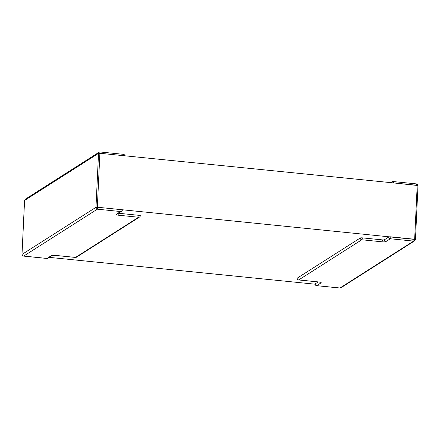 <?xml version="1.0" encoding="UTF-8"?>
<svg xmlns="http://www.w3.org/2000/svg" width="440" height="440" viewBox="0 0 440 440"><rect width="100%" height="100%" fill="white"/><g stroke="black" fill="none" stroke-linecap="round" stroke-linejoin="round"><path stroke-width="0.66" d="M315.2 284.207L49.253 257.367M417.956 185.603L417.841 184.795L416.422 183.904L417.202 185.301L414.656 239.25L390.858 236.847A1.65 0.429 95.8 0 1 390.33 238.755L385.952 241.538A3.306 0.643 2.7 0 1 381.876 241.797L361.779 239.767L298.705 279.939L318.802 281.963A3.306 0.643 2.7 0 1 321.068 282.86L316.69 285.648L339.961 287.997L413.6 241.104L414.656 239.25L417.202 185.301L99.886 153.28L97.339 207.229L415.454 239.492L414.656 240.818L340.835 287.832L339.999 288.002M155.859 158.928L352.05 178.728M99.248 152.125L98.527 153.368L99.886 153.28L100.023 151.965L123.398 154.325A1.65 0.429 95.8 0 1 123.684 155.683L99.886 153.28L97.339 207.229L95.981 207.312L98.527 153.368L24.585 200.453L25.344 199.183L99.165 152.169M100.04 152.004L99.083 152.229M24.579 200.563L22 254.452L22.16 255.206L23.271 256.014M121.138 209.627A1.65 0.429 95.8 0 1 120.61 211.536A1.65 1.562 57.5 0 0 121.572 211.31A1.65 1.65 0 0 0 122.337 209.996A1.65 0.319 2.7 0 0 121.138 209.627L97.339 207.229L97.339 209.187L120.61 211.536L116.237 214.324A3.306 0.643 -177.3 0 0 118.503 215.221L138.6 217.245L75.526 257.416L55.429 255.387A3.306 0.643 -177.3 0 0 51.348 255.646L46.976 258.429L23.705 256.08L97.339 209.187L95.981 207.312L22.044 254.397C22.099 255.382 22.655 255.943 23.705 256.08L23.579 256.096M139.128 215.341A1.65 0.429 95.8 0 1 138.6 217.245A1.65 1.562 57.5 0 0 139.562 217.019A1.65 1.65 0 0 0 140.327 215.705A1.65 0.319 2.7 0 0 139.128 215.341L119.031 213.312A1.65 0.319 2.7 0 1 118.536 213.246M124.883 156.046A1.65 0.319 -177.3 0 0 123.684 155.683M390.858 236.847A1.65 0.319 -177.3 0 0 388.823 236.973A1.65 1.562 -122.5 0 0 390.33 238.755L413.6 241.104L414.172 241.032L415.454 239.498L418 185.543L393.404 182.903A1.65 0.319 2.7 0 0 391.364 183.029M414.172 241.032L414.656 240.818M318.214 281.941L315.183 283.872A1.65 0.319 -177.3 0 0 315.117 283.954A1.65 1.65 0 0 0 316.602 285.675A1.65 0.429 95.8 0 1 316.509 285.62M381.876 241.797A1.65 0.429 -84.2 0 0 382.404 239.888L362.307 237.864A1.65 0.319 -177.3 0 0 360.267 237.99L297.193 278.157A1.65 0.319 -177.3 0 0 297.132 278.24A1.65 1.65 0 0 0 298.611 279.961A1.65 0.429 95.8 0 1 298.518 279.906M382.404 239.888A1.65 0.319 -177.3 0 0 384.445 239.762A1.65 1.562 57.5 0 0 385.952 241.538M388.823 236.973L384.445 239.762M123.31 154.352A1.65 0.429 95.8 0 1 123.398 154.325A1.65 1.65 0 0 1 124.872 155.804M23.507 256.096L46.882 258.456A1.65 1.65 0 0 0 47.938 258.203A1.65 1.562 -122.5 0 1 46.976 258.429A1.65 0.429 95.8 0 1 46.882 258.456A1.65 0.429 95.8 0 1 46.8 258.412M55.259 255.371A1.65 0.429 -84.2 0 0 55.341 255.415L75.433 257.439A1.65 1.65 0 0 0 76.489 257.191A1.65 1.562 -122.5 0 1 75.526 257.416A1.65 0.429 95.8 0 1 75.433 257.439A1.65 0.429 95.8 0 1 75.35 257.4M51.348 255.646A1.65 1.562 57.5 0 0 52.212 255.481L47.938 258.203M52.311 255.42L55.341 255.415A1.65 0.429 -84.2 0 0 55.429 255.387M121.572 211.31L117.2 214.099A1.65 1.562 -122.5 0 1 116.237 214.324M118.503 215.221A1.65 0.429 -84.2 0 0 119.031 213.312M391.413 182.699A1.65 1.562 -122.5 0 1 393.025 181.572A1.65 0.429 95.8 0 1 393.118 181.544A1.65 0.429 95.8 0 1 393.404 182.903M315.183 283.872A1.65 1.562 57.5 0 0 316.69 285.648A1.65 0.429 95.8 0 1 316.602 285.675L339.977 288.035L340.918 287.771M362.307 237.864A1.65 0.429 95.8 0 1 361.779 239.767A1.65 1.562 -122.5 0 1 360.267 237.99M297.193 278.157A1.65 1.562 57.5 0 0 298.705 279.939A1.65 0.429 95.8 0 1 298.611 279.961L318.709 281.991A1.65 0.429 -84.2 0 0 318.802 281.963M318.626 281.947A1.65 0.429 -84.2 0 0 318.709 281.991L320.095 282.161M22 254.452L24.547 200.508L25.273 199.232M76.489 257.191L139.562 217.019M416.493 183.904L393.118 181.544A1.65 1.65 0 0 0 392.062 181.797L390.748 182.633"/></g></svg>
